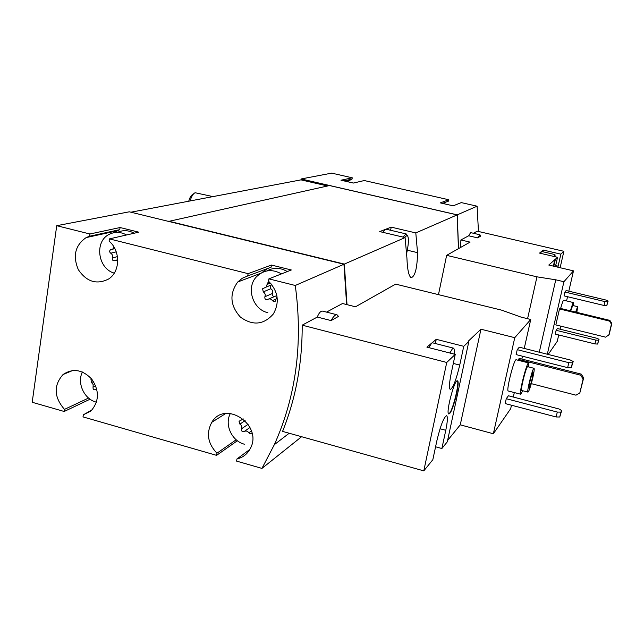 <?xml version="1.0" encoding="UTF-8"?>
<svg xmlns="http://www.w3.org/2000/svg" width="644" height="644" viewBox="0 0 644 644"><rect width="100%" height="100%" fill="white"/><g stroke="black" fill="none" stroke-linecap="round" stroke-linejoin="round"><path stroke-width="0.97" d="M353.242 183.009L346.738 181.528M452.112 205.589L445.366 204.043M560.618 308.444C562.099 303.163 563.122 300.426 563.685 300.225L573.442 302.575L573.329 305.634M608.137 301.022L606.761 305.675L604.048 305.481L564.039 295.87L564.925 292.022L566.148 290.541L605.891 300.04L608.137 301.022L607.686 301.811L604.966 301.609L564.925 292.022M568.813 291.177L573.49 270.858L563.919 281.742L555.764 279.802L536.959 276.839L446.63 255.346L470.064 242.112L460.887 239.962L460.645 247.433M547.311 354.232L563.919 281.742M558.726 334.961L557.261 341.32L548.181 354.45M560.055 329.189L560.755 326.138M566.567 300.925L567.533 296.707M599.033 339.316L597.64 344.057L594.927 343.92L555.257 334.099L556.134 330.3L557.414 328.537L596.827 338.253L599.033 339.316L598.55 340.241L595.837 340.104L556.134 330.3M559.499 308.951L555.836 324.922L605.666 337.174L609.127 334.622L611.8 323.441L609.868 320.39L560.014 308.291L559.499 308.951L609.506 321.09L609.868 320.39M573.184 361.493L571.26 367.788L567.654 367.66L516.126 354.611L517.229 349.668L519.289 347.18L570.383 360.036L573.184 361.493L572.419 362.822L568.821 362.677L517.229 349.668M524.24 348.42L530.745 319.488L514.757 337.673L480.955 329.213L468.172 341.304L468.848 341.473L463.744 346.319L436.246 339.324L426.892 347.132L455.236 354.393L446.735 362.459L302.189 325.172L317.299 317.057L331.088 320.583L338.502 316.397L336.989 314.771C335.363 314.457 333.399 316.397 331.088 320.583M511.473 405.221L510.692 408.674L493.36 433.75L514.757 337.673M513.308 397.042L514.315 392.566M521.849 359.046L522.485 356.221M561.705 410.566L559.749 417.006L556.158 416.966L505.178 403.571L506.264 398.708L508.414 395.762L558.96 408.964L561.705 410.566L560.892 412.12L557.293 412.071L506.264 398.708M522.727 390.747L520.771 394.241L508.261 390.988C505.854 391.254 514.186 358.346 516.166 359.755L528.684 362.934L528.748 366.943M531.3 383.655L575.969 395.175L579.817 392.969L583.11 379.042L580.679 375.211L518.46 359.408L518.259 360.286M518.46 359.408L519.257 358.394L581.25 374.124L583.673 377.939L583.11 379.042M480.545 236.203L479.909 234.77L477.59 237.869L480.545 236.203M458.544 248.624L457.248 214.855L477.099 206.193L461.305 202.602L453.167 205.83L440.303 202.892L448.804 199.761L364.311 180.545L353.395 183.049L341.006 180.215L352.26 177.808L331.7 173.131L301.142 178.968L300.981 179.869L130.925 212.206M478.46 231.478L477.099 206.193M473.388 233.257L477.228 231.188L563.878 251.297L560.868 254.147L543.222 250.041L539.551 253.1L557.543 257.302L548.793 265.046L573.49 270.858M460.887 239.962L468.671 235.785L470.635 232.613L479.909 234.77M326.524 312.107L342.511 303.517L355.512 306.794L395.658 284.125L501.805 310.199L520.972 317.081L530.745 319.488M435.577 446.791L441.881 448.522L445.777 430.305L440.045 428.751M445.777 430.305C447.58 421.466 447.854 416.579 446.59 415.63C443.724 417.296 440.472 425.732 436.825 440.939L432.832 459.703L423.8 470.869L282.571 431.391C295.805 398.483 302.342 363.079 302.189 325.172M493.36 433.75L460.259 424.847L447.604 440.448M468.848 341.473L447.306 441.808L441.881 448.522M449.721 413.456C453.569 409.64 460.388 380.781 457.417 380.829C454.471 379.083 445.406 414.003 448.828 413.971L449.721 413.456M455.236 354.393L451.122 373.737C449.206 383.261 448.932 388.509 450.285 389.483C453.102 387.881 456.25 379.751 459.727 365.084L463.744 346.319M423.8 470.869L446.735 362.459M261.947 468.405L274.336 444.666C296.143 396.189 303.123 343.131 295.266 285.477L268.902 278.868L291.321 269.981L271.462 265.054L248.109 273.652L109.424 238.892L138.782 232.17L120.074 227.533L89.894 233.989L56.728 225.682L32.2 402.275L64.183 411.484L64.489 409.383C53.911 397.115 53.428 385.498 63.048 374.534C72.885 367.99 82.448 369.519 91.746 379.107C99.281 390.336 99.273 400.657 91.722 410.075L83.326 414.8L83.012 416.901L216.577 455.348L216.956 453.207C207.762 443.555 206.04 433.259 211.787 422.311C225.15 399.296 263.468 425.33 250.242 448.651C247.32 454.109 242.893 457.546 236.968 458.955L236.581 461.104L261.947 468.405L301.601 436.713M346.625 304.556L343.952 264.249L129.291 211.812L56.728 225.682M295.266 285.477L343.952 264.249M336.989 314.771L322.813 311.165C320.857 310.754 319.022 312.726 317.299 317.057M82.432 372.007C76.725 382.802 84.123 399.095 96.077 402.081L96.463 402.186M96.777 389.209L95.674 389.66C93.718 390.119 92.849 389.266 93.066 387.092L93.163 384.532L91.488 382.504L90.965 379.364L91.673 379.018L90.965 379.364M126.546 234.971C120.686 231.768 114.938 231.55 109.303 234.311C94.169 241.315 97.719 268.604 114.254 273.137M117.763 260.184L114.898 260.635C112.933 261.005 112.088 260.12 112.354 257.954C113.014 255.974 112.475 254.396 110.744 253.221C109.391 252.07 109.311 250.91 110.518 249.751L112.652 249.18L114.077 247.207M230.399 413.448C224.209 424.444 231.76 441.043 244.374 444.215M251.41 430.989L248.834 432.792L250.419 433.806L251.965 433.018M248.834 432.792C247.529 431.029 245.992 430.594 244.221 431.496C242.12 431.947 241.21 431.061 241.484 428.84C242.208 426.924 241.685 425.354 239.906 424.13L239.061 421.329L243.263 418.914M281.476 273.885C272.195 268.765 263.887 269.699 256.545 276.695C245.791 287.522 252.69 309.434 267.815 312.686M271.736 284.576L270.552 283.352L267.51 282.966L266.318 287.015L262.591 288.745L263.275 291.885C265.103 293.109 265.642 294.727 264.893 296.747C264.603 299.074 265.537 299.967 267.695 299.428C269.522 298.438 271.108 298.84 272.444 300.635L273.708 301.593L275.189 301.312L277.025 296.651M457.248 214.855L301.142 178.968M458.448 248.673L457.151 214.895L329.495 185.553L168.591 221.407M347.011 304.652L344.347 264.08L405.1 237.588L406.919 257.986C407.37 269.643 408.787 276.22 411.154 277.701C415.114 276.437 417.24 268.081 417.537 252.649L415.799 232.919L457.151 214.895M344.347 264.08L168.631 221.166M415.799 232.919L391.214 227.139L379.719 231.59L405.1 237.588M216.577 455.348L237.386 440.738M64.183 411.484L90.08 399.2M327.555 185.979L300.981 179.869M390.602 230.27L391.214 227.139M382.834 232.323L385.563 229.328L386.311 229.256L406.147 233.933L407.274 235.406M248.109 273.652L247.715 275.938L242.305 278.248L237.749 281.983C229.24 293.873 230.109 305.562 240.349 317.049C252.698 325.936 263.702 324.914 273.354 313.966C279.834 302.229 278.216 291.289 268.492 281.162L268.902 278.868M89.894 233.989L89.572 236.227L86.143 237.596C75.179 245.243 72.571 255.926 78.318 269.643C86.61 281.847 96.689 284.97 108.57 279.029C120.372 271.712 120.734 250.838 109.086 241.13L109.424 238.892M448.804 199.761L448.53 201.105L442.428 203.375M446.26 201.95L443.587 203.641M352.26 177.808L352.01 179.129L347.462 181.511M89.572 236.227L119.752 229.658L113.706 232.734M119.752 229.658L120.074 227.533M134.194 233.217C128.567 230.141 123.004 229.86 117.522 232.379M64.489 409.383L88.574 398.04M83.326 414.8L90.305 411.355M216.956 453.207L236.187 439.763M236.968 458.955L249.8 449.472M287.313 271.567C280.406 267.485 273.611 267.268 266.914 270.907M247.715 275.938L271.076 267.236L271.462 265.054M267.526 268.556L261.907 272.605M343.936 180.883L352.01 179.129M276.831 295.596L268.798 298.945M270.134 285.638L270.802 288.729C272.605 289.929 273.128 291.523 272.388 293.511C271.977 295.363 272.694 296.337 274.529 296.417M271.462 285.018L272.034 284.97M460.259 424.847L480.955 329.213M435.368 343.526L436.246 339.324M454.189 354.12C454.495 350.433 454.245 348.436 453.432 348.13L432.591 342.817L431.641 343.163L428.832 347.631M556.158 416.966L557.293 412.071M559.749 417.006L560.892 412.12M567.654 367.66L568.821 362.677M571.26 367.788L572.419 362.822M532.846 377.569C530.753 386.215 529.135 391.061 528.008 392.116C526.406 392.365 532.741 367.289 534.021 368.296C534.48 368.827 534.085 371.918 532.846 377.569M532.226 378.463C530.849 384.162 529.787 387.35 529.038 388.042C527.991 388.195 532.153 371.717 532.999 372.369L532.226 378.463M528.008 392.116L521.729 390.481C520.054 390.715 526.381 365.671 527.742 366.694L534.021 368.296M520.771 394.241C518.557 394.563 526.905 361.574 528.684 362.934M448.667 413.883L449.383 413.368C453.102 409.689 459.8 381.973 457.24 380.821M453.432 348.13L452.555 348.501L449.89 353.025M477.59 237.869L468.671 235.785M560.135 267.711L563.878 251.297M438.475 294.646L446.63 255.346M527.573 318.708L536.959 276.839M539.278 352.212L555.764 279.802M557.897 267.188L560.868 254.147M555.434 266.608L557.543 257.302M553.816 266.23L555.378 259.363M553.357 266.125L554.919 259.258M542.836 251.748L543.222 250.041M555.152 256.747L554.967 254.581L541.636 251.474L540.405 253.301M554.967 254.581L553.808 256.433M594.927 343.92L595.837 340.104M597.64 344.057L598.55 340.241M604.048 305.481L604.966 301.609M606.761 305.675L607.686 301.811M580.679 375.211L581.25 374.124M579.817 392.969L583.673 377.939M608.757 335.363L611.446 324.149L609.506 321.09M611.446 324.149L611.8 323.441M575.623 312.082L577.62 306.665L576.855 312.38M575.889 312.147L576.839 309.82L576.597 312.316M570.697 310.891L572.725 305.489L577.62 306.665M570.455 310.827C571.936 305.538 572.927 302.785 573.442 302.575M188.773 201.081C189.803 197.483 191.123 195.269 192.733 194.44L193.659 193.772M190.141 200.823C191.461 196.42 193.111 193.723 195.076 192.733L212.568 196.509M404.311 237.403L407.201 235.366C408.811 237.048 408.803 242.208 407.193 250.846L406.67 253.285M402.83 237.048L406.147 233.933M417.537 252.649L407.322 250.21M275.906 299.09L272.444 300.635M272.388 293.511L264.893 296.747M270.802 288.729L263.275 291.885M270.383 283.102L267.067 284.447M249.993 427.487L244.221 431.496M248.133 424.291L241.484 428.84M245.123 420.629L239.906 424.13M117.458 256.618L112.354 257.954M116.242 251.836L110.744 253.221M95.706 385.885L93.066 387.092M93.525 381.594L91.488 382.504M459.727 365.084L453.312 363.433M555.667 265.578L558.139 266.157M274.336 444.666L289.196 433.243M86.143 237.596L116.459 230.971M63.048 374.534L72.78 370.469M211.787 422.311L225.69 413.537M237.749 281.983L260.53 273.378M344.773 181.077L349.845 179.974M271.857 284.737L266.318 287.015M269.031 282.354L267.51 282.966M240.22 420.556L239.061 421.329M117.747 259.725L116.765 259.983M114.865 248.632L112.652 249.18M407.201 235.366L406.428 234.046"/></g></svg>

